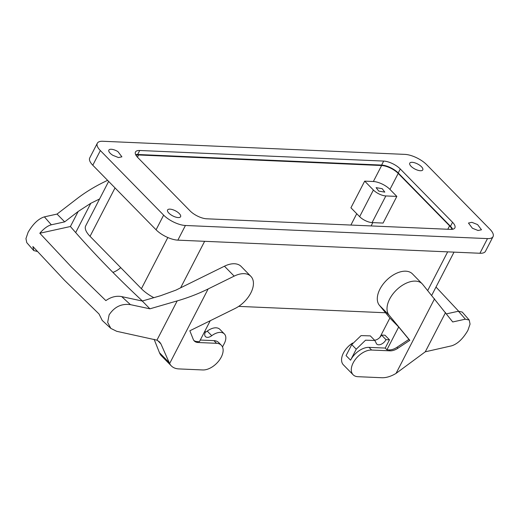 <?xml version="1.0" encoding="UTF-8"?>
<svg xmlns="http://www.w3.org/2000/svg" width="519" height="519" viewBox="0 0 519 519"><rect width="100%" height="100%" fill="white"/><g stroke="black" fill="none" stroke-linecap="round" stroke-linejoin="round"><path stroke-width="0.78" d="M452.659 229.262A13.033 5.093 -152.7 0 0 450.492 226.297L398.216 172.963L400.279 168.967A13.033 5.093 27.3 0 0 383.684 161.078L139.721 150.491A13.033 5.093 27.3 0 0 135.478 151.996A13.033 5.093 27.3 0 0 137.801 157.568L190.084 210.909A13.033 5.093 27.3 0 0 206.679 218.797L450.635 229.385A13.033 5.093 27.3 0 0 454.878 227.88A13.033 5.093 27.3 0 0 452.555 222.301L400.279 168.967M135.641 154.61A13.033 5.093 -152.7 0 1 137.658 154.487L381.621 165.074A13.033 5.093 -152.7 0 1 398.216 172.963M373.362 181.514A13.033 5.093 -152.7 0 1 389.957 189.403L396.834 196.416L383.08 223.066L372.084 222.593L385.844 195.942A9.777 3.821 -152.7 0 1 373.395 190.025L364.682 181.137L373.362 181.514L381.614 165.522A13.033 5.093 -152.7 0 1 398.209 173.411L449.571 225.81A13.033 5.093 -152.7 0 1 451.958 229.359M135.972 155.246A13.033 5.093 -152.7 0 1 138.579 154.973L137.438 157.186M381.614 165.522L138.579 154.973M97.306 143.25L89.742 157.912A17.108 6.682 27.3 0 0 92.791 165.23L100.355 150.568L163.641 215.138A17.108 6.682 27.3 0 0 185.426 225.486L487.484 238.604A17.108 6.682 27.3 0 0 493.05 236.619A17.108 6.682 27.3 0 0 490.001 229.301L426.715 164.737A17.108 6.682 27.3 0 0 404.93 154.383L102.879 141.272A17.108 6.682 27.3 0 0 97.306 143.25A17.108 6.682 27.3 0 0 100.355 150.568M493.05 236.619L485.486 251.28A17.108 6.682 27.3 0 1 479.919 253.259L177.861 240.148A17.108 6.682 27.3 0 1 156.076 229.794L92.791 165.23M364.682 181.137L350.928 207.788L359.641 216.676L373.395 190.025M477.571 224.591L471.881 222.314L468.462 223.047L472.387 228.23L478.077 230.507L481.496 229.774L477.571 224.591M238.682 306.385L385.552 312.762M108.646 181.403L85.693 225.869A24.432 9.55 27.3 0 0 90.047 236.327L141.408 288.726A24.432 9.55 27.3 0 0 153.832 297.672M372.084 222.593A9.777 3.821 -152.7 0 1 359.641 216.676M385.844 195.942L396.834 196.416M382.185 188.669L376.113 187.644L378.734 191.096L384.8 192.127L382.185 188.669M99.577 198.972L90.793 203.299L78.168 211.48L70.409 226.511L39.814 233.245C43.979 228.49 47.819 225.674 51.342 224.805L64.68 221.866L78.168 211.48M112.915 272.378A16.29 9.679 135.6 0 0 120.726 267.622M156.933 340.153L159.573 341.95L160.916 343.876L169.2 362.638L159.482 352.725A26.067 15.486 135.6 0 0 161.545 355.924L171.264 365.843A26.067 15.486 -44.4 0 1 169.629 363.572L208.132 288.96C198.433 293.748 188.118 297.724 177.193 300.903L149.907 308.818L130.451 304.647C121.556 303.401 114.446 306.813 109.113 314.871L107.654 322.351L110.819 328.384L116.697 331.297L156.933 340.153L177.193 300.903M159.482 352.725L154.13 339.322M208.132 288.96L234.166 276.127A22.804 13.552 -44.4 0 1 250.872 276.355L241.147 266.442A22.804 13.552 135.6 0 0 224.442 266.208L175.909 290.134L160.702 295.681L142.271 301.026L149.907 308.818M422.155 283.796A22.804 13.552 135.6 0 0 396.801 289.673A22.804 13.552 135.6 0 0 389.114 315.202L409.822 340.334L408.907 339.394L396.957 347.315A13.033 7.746 -44.4 0 1 389.166 349.903L390.08 350.838L371.63 350.04A16.29 9.679 135.6 0 0 355.275 359.537A16.29 9.679 135.6 0 0 353.121 374.77A16.29 9.679 135.6 0 0 357.876 376.69L381.796 377.728A26.067 15.486 135.6 0 0 396.042 373.401L425.288 351.804L451.601 345.836C457.486 344.006 462.909 338.875 467.872 330.441L470.052 324.096L469.234 320.041L465.355 319.185L452.717 321.962L422.615 284.308A22.804 13.552 135.6 0 0 422.155 283.796L412.43 273.876A22.804 13.552 135.6 0 0 387.077 279.754A22.804 13.552 135.6 0 0 379.395 305.282L389.886 318.017L379.927 337.305M352.667 343.04A16.29 9.679 135.6 0 0 343.396 364.851L353.121 374.77M107.576 180.314L103.573 182.286C93.868 187.074 85.012 192.543 77.007 198.693L57.038 214.075L64.68 221.866M250.872 276.355A22.804 13.552 -44.4 0 1 235.003 308.513L189.837 330.785L193.263 339.368A13.033 7.746 135.6 0 0 194.294 340.97A13.033 7.746 135.6 0 0 198.102 342.508L216.553 343.306A16.29 9.679 -44.4 0 1 221.308 345.226A16.29 9.679 -44.4 0 1 219.154 360.458A16.29 9.679 -44.4 0 1 202.799 369.956L178.873 368.918A26.067 15.486 -44.4 0 1 171.264 365.843M200.269 340.049L213.938 340.639A16.29 9.679 -44.4 0 1 218.694 342.559L221.308 345.226M169.2 362.638L169.629 363.572M210.247 320.723L199.432 341.671L197.181 341.573A13.033 7.746 -44.4 0 1 193.872 340.47M389.886 318.017L398.689 326.996L386.915 349.806L385.221 348.074L389.484 339.815L384.988 335.229L381.517 335.079A6.513 3.873 -44.4 0 1 374.556 340.204M408.907 339.394L398.689 326.996M385.221 348.074L369.015 347.373A16.29 9.679 135.6 0 0 350.565 360.192L356.248 349.183L365.558 340.198L374.815 340.464L376.093 342.838A6.513 3.873 -44.4 0 0 376.729 344.026A6.513 3.873 -44.4 0 0 386.013 339.666L381.517 335.079M102.23 320.444L99.025 313.982L64.414 280.189L32.898 246.525L33.735 250.58L26.767 242.645L25.95 238.591L28.123 232.246C33.093 223.812 38.516 218.681 44.4 216.858A779.084 304.413 27.3 0 0 51.342 224.805M57.038 214.075L44.4 216.858M33.735 250.58L37.329 251.449M142.401 300.988A739.99 289.135 -152.7 0 1 109.094 268.505A739.99 289.135 -152.7 0 1 70.409 226.511M207.256 331.116A13.033 7.746 -44.4 0 1 219.868 329.351L224.364 333.931A13.033 7.746 -44.4 0 0 211.752 335.702L207.256 331.116A6.513 3.873 -44.4 0 1 205.252 332.283M222.495 346.984L224.318 343.455A13.033 7.746 -44.4 0 0 224.364 333.931M211.752 335.702A6.513 3.873 -44.4 0 1 205.446 336.591A6.513 3.873 -44.4 0 1 205.472 331.829L204.843 331.187M204.531 331.784L205.472 331.829M39.814 233.245L71.291 266.863L105.857 300.611C111.06 296.92 116.353 295.59 121.738 296.621L142.271 301.026M350.565 360.192L346.069 355.612L351.752 344.597L361.062 335.611L370.319 335.877L374.815 340.464M389.484 339.815L386.013 339.666M389.166 349.903L386.915 349.806M409.822 340.334L397.878 348.249A13.033 7.746 135.6 0 1 390.08 350.838M469.234 320.041L462.228 312.062L458.413 311.238L446.535 313.852M436.005 287.039L458.634 311.192M117.969 151.645A7.331 2.861 27.3 0 0 108.867 150.101A7.331 2.861 27.3 0 0 112.792 155.285L118.481 157.562L121.894 156.822L117.969 151.645M176.674 211.531A7.331 2.861 27.3 0 0 167.566 209.987A7.331 2.861 27.3 0 0 171.491 215.171A7.331 2.861 27.3 0 0 180.593 216.708A7.331 2.861 27.3 0 0 176.674 211.531M418.872 164.705A7.331 2.861 27.3 0 0 409.763 163.161A7.331 2.861 27.3 0 0 413.688 168.344A7.331 2.861 27.3 0 0 422.79 169.888A7.331 2.861 27.3 0 0 418.872 164.705M449.571 225.81L447.793 229.262M156.076 229.794L163.641 215.138M177.861 240.148L185.426 225.486M479.919 253.259L487.484 238.604M356.741 213.718L350.889 225.058M398.209 173.411L389.957 189.403M372.811 222.625L371.098 225.934M427.721 290.504L447.663 251.858M180.631 287.805L204.635 241.309M141.408 288.726L167.832 237.527M90.047 236.327L115.03 187.917M75.683 232.577L90.793 203.299M216.553 343.306L213.938 340.639M160.916 343.876L157.588 340.477M234.166 276.127L224.442 266.208M379.395 305.282L389.114 315.202M369.015 347.373L371.63 350.04M198.102 342.508L197.181 341.573M121.738 296.621A779.084 304.413 27.3 0 0 130.451 304.647M396.957 347.315L397.878 348.249M396.042 373.401L434.552 298.788M445.542 312.555L425.288 351.804M465.355 319.185A779.084 304.413 27.3 0 0 458.413 311.238M356.248 349.183L351.752 344.597M137.658 154.487L139.721 150.491M381.621 165.074L383.684 161.078M450.492 226.297L452.555 222.301M431.717 295.35L454.021 252.137M102.152 320.366L110.819 328.384"/></g></svg>
